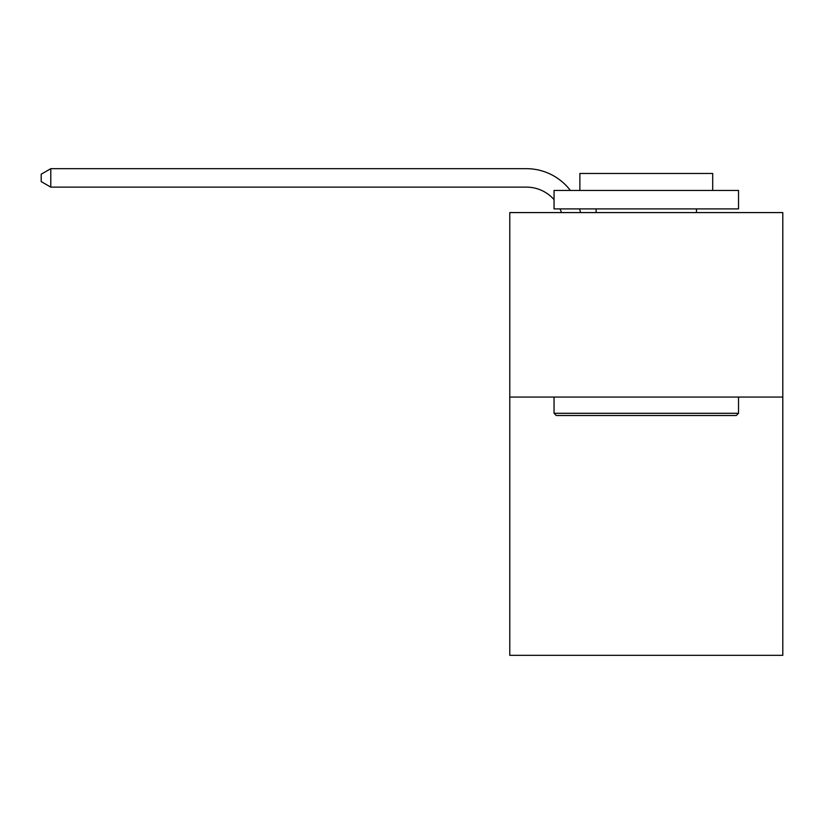 <?xml version="1.0" encoding="UTF-8"?>
<svg xmlns="http://www.w3.org/2000/svg" width="824" height="824" viewBox="0 0 824 824"><rect width="100%" height="100%" fill="white"/><g stroke="black" fill="none" stroke-linecap="round" stroke-linejoin="round"><path stroke-width="1.24" d="M782.8 397.055L782.8 655.327L509.778 655.327L509.778 212.582L782.8 212.582L782.8 397.055L509.778 397.055M561.453 212.582A36.895 36.895 0 0 0 560.032 208.894A36.895 36.895 0 0 1 561.453 212.582A36.895 36.895 0 0 0 560.032 208.894A36.895 36.895 0 0 1 561.453 212.582A36.895 36.895 0 0 0 560.032 208.894A36.895 36.895 0 0 1 561.453 212.582A36.895 36.895 0 0 0 560.032 208.894A36.895 36.895 0 0 1 561.453 212.582A36.895 36.895 0 0 0 560.032 208.894A36.895 36.895 0 0 1 561.453 212.582A36.895 36.895 0 0 0 560.032 208.894A36.895 36.895 0 0 1 561.453 212.582M526.371 187.12A36.895 36.895 0 0 1 554.047 199.614A36.895 36.895 0 0 0 526.371 187.12A36.895 36.895 0 0 1 554.047 199.614A36.895 36.895 0 0 0 526.371 187.12A36.895 36.895 0 0 1 554.047 199.614A36.895 36.895 0 0 0 526.371 187.12A36.895 36.895 0 0 1 554.047 199.614A36.895 36.895 0 0 0 526.371 187.12A36.895 36.895 0 0 1 554.047 199.614A36.895 36.895 0 0 0 526.371 187.12A36.895 36.895 0 0 1 554.047 199.614A36.895 36.895 0 0 0 526.371 187.12L50.789 187.12L41.2 181.589L41.2 174.204L50.789 168.673L526.371 168.673A55.342 55.342 0 0 1 570.373 190.447M556.262 415.502L554.047 413.288L738.52 413.288L736.316 415.502L556.262 415.502M738.52 190.447L738.52 208.894L554.047 208.894L554.047 190.447L738.52 190.447M579.88 190.447L579.88 173.473L712.698 173.473L712.698 190.447M738.52 397.055L738.52 413.288M554.047 397.055L554.047 413.288M696.465 208.894L696.465 212.582M596.113 208.894L596.113 212.582M50.789 187.12L50.789 168.673L526.371 168.673M579.612 208.894A55.342 55.342 0 0 1 580.529 212.582"/></g></svg>
